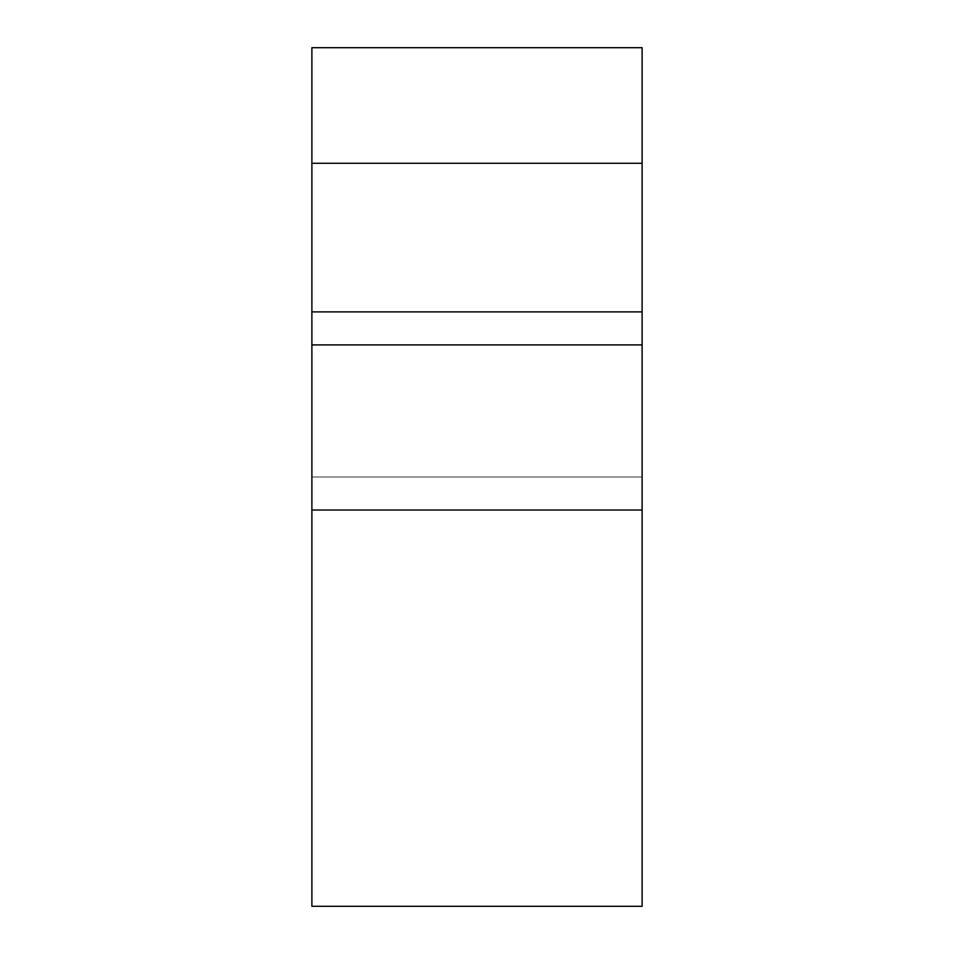 <?xml version="1.0" encoding="UTF-8"?>
<svg xmlns="http://www.w3.org/2000/svg" width="954" height="954" viewBox="0 0 954 954"><rect width="100%" height="100%" fill="white"/><g stroke="black" fill="none" stroke-linecap="round" stroke-linejoin="round"><path stroke-width="0.72" stroke-dasharray="4.77 3.58" d="M311.886 344.907L311.886 311.886L642.114 311.886L311.886 311.886L311.886 163.277L642.114 163.277L642.114 47.7L311.886 47.7L311.886 163.277L642.114 163.277L642.114 906.3L311.886 906.3L311.886 344.907L642.114 344.907M642.114 510.02L642.114 477L642.114 510.02L311.886 510.02L311.886 477L642.114 477L311.886 477L311.886 510.02M311.886 311.886L642.114 311.886M311.886 163.277L642.114 163.277"/><path stroke-width="1.43" d="M642.114 510.02L311.886 510.02L311.886 906.3L642.114 906.3L642.114 47.7L311.886 47.7L311.886 163.277L642.114 163.277M311.886 510.02L311.886 311.886L642.114 311.886M311.886 311.886L311.886 163.277M311.886 344.907L642.114 344.907"/></g></svg>
